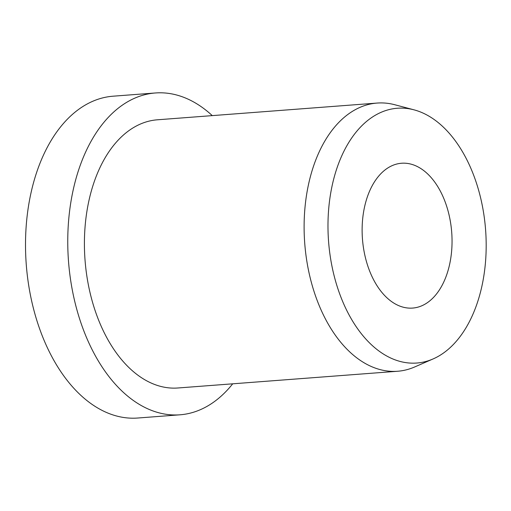 <?xml version="1.0" encoding="UTF-8"?>
<svg xmlns="http://www.w3.org/2000/svg" width="511" height="511" viewBox="0 0 511 511"><rect width="100%" height="100%" fill="white"/><g stroke="black" fill="none" stroke-linecap="round" stroke-linejoin="round"><path stroke-width="0.77" d="M363.327 246.89A72.626 44.744 -94.4 0 1 401.569 163.245A72.626 44.744 -94.4 0 1 450.843 224.431A72.626 44.744 -94.4 0 1 412.601 308.076A72.626 44.744 -94.4 0 1 363.327 246.89M232.697 383.818A161.387 99.434 -94.4 0 1 179.929 414.811A161.387 99.434 -94.4 0 1 70.441 278.846A161.387 99.434 -94.4 0 1 155.427 92.97A161.387 99.434 -94.4 0 1 212.276 115.62M179.929 414.811L137.683 418.03A161.387 99.434 -94.4 0 1 28.194 282.066A161.387 99.434 -94.4 0 1 113.174 96.189L155.427 92.97M433.021 358.971L414.677 366.962A134.489 82.865 -94.4 0 1 397.584 371.261A134.489 82.865 -94.4 0 1 306.345 257.959A134.489 82.865 -94.4 0 1 377.163 103.062A134.489 82.865 -94.4 0 1 394.709 104.723L414.051 109.846A127.763 78.72 -94.4 0 1 484.064 215.904A127.763 78.72 -94.4 0 1 433.021 358.971A127.763 78.72 -94.4 0 1 330.106 255.417A127.763 78.72 -94.4 0 1 414.051 109.846M397.584 371.261L177.892 387.99A134.489 82.865 -94.4 0 1 86.646 274.688A134.489 82.865 -94.4 0 1 157.465 119.791L377.163 103.062"/></g></svg>
